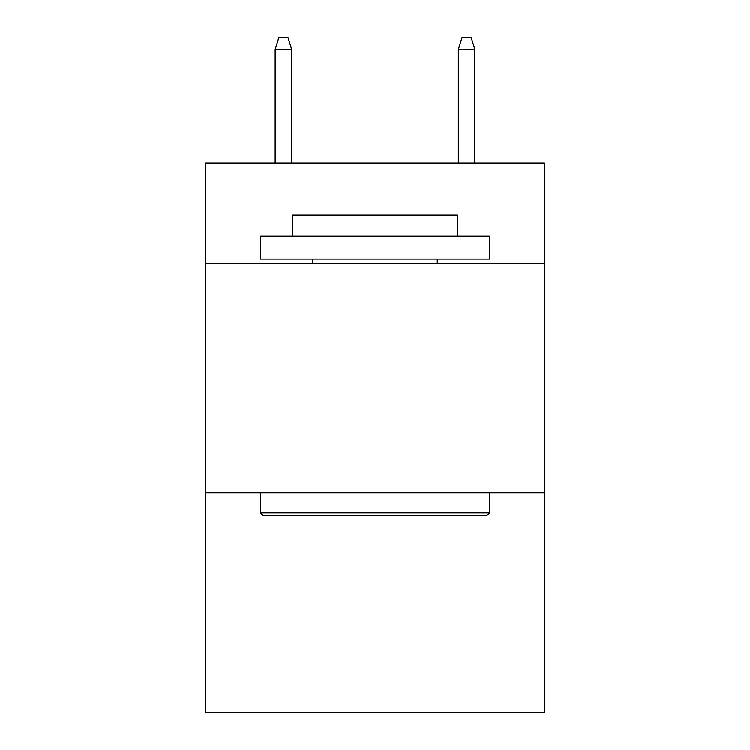 <?xml version="1.0" encoding="UTF-8"?>
<svg xmlns="http://www.w3.org/2000/svg" width="750" height="750" viewBox="0 0 750 750"><rect width="100%" height="100%" fill="white"/><g stroke="black" fill="none" stroke-linecap="round" stroke-linejoin="round"><path stroke-width="1.12" d="M544.434 263.719L544.434 162.975L205.566 162.975L205.566 263.719L544.434 263.719L544.434 712.5L205.566 712.5L205.566 263.719M544.434 492.694L205.566 492.694M263.259 515.588L260.512 512.841L489.488 512.841L486.741 515.588L263.259 515.588M489.488 236.241L489.488 259.144L260.512 259.144L260.512 236.241L489.488 236.241M292.575 236.241L292.575 215.184L457.425 215.184L457.425 236.241M489.488 492.694L489.488 512.841M260.512 492.694L260.512 512.841M437.278 259.144L437.278 263.719M312.722 259.144L312.722 263.719M291.656 162.975L291.656 49.406L275.166 49.406L275.166 162.975M275.166 49.406L278.831 37.5L287.991 37.5L291.656 49.406M458.344 49.406L462.009 37.5L471.169 37.5L474.834 49.406L458.344 49.406L458.344 162.975M474.834 49.406L474.834 162.975"/></g></svg>
